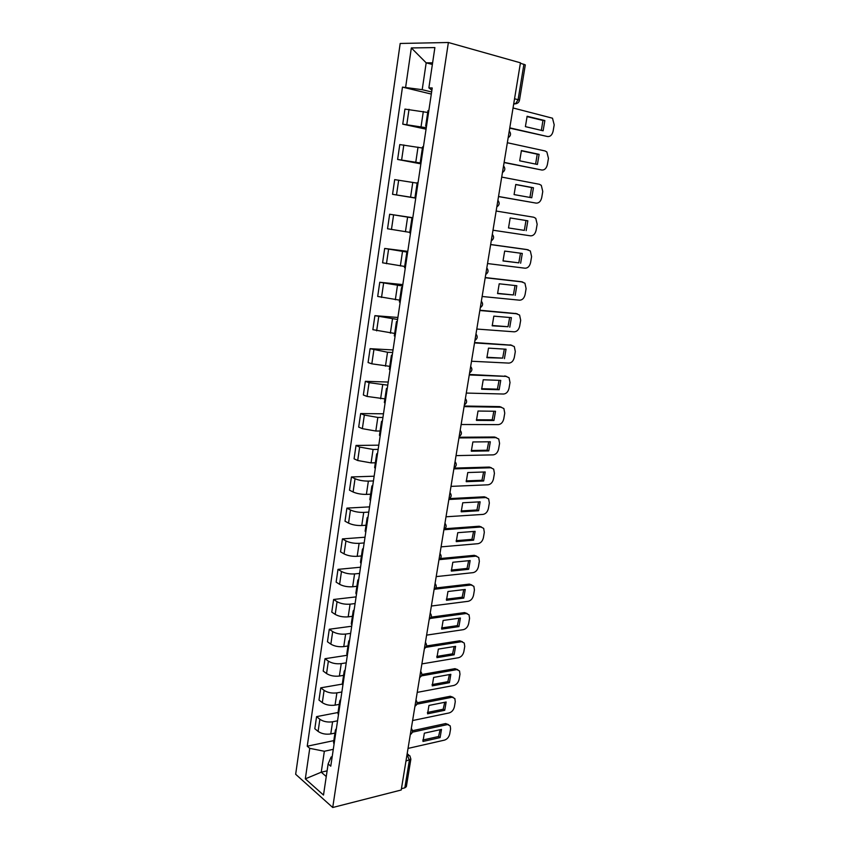 <?xml version="1.0" encoding="UTF-8"?>
<svg xmlns="http://www.w3.org/2000/svg" width="850" height="850" viewBox="0 0 850 850"><rect width="100%" height="100%" fill="white"/><g stroke="black" fill="none" stroke-linecap="round" stroke-linejoin="round"><path stroke-width="1.27" d="M448.375 42.5L400.191 43.467L295.662 774.276L332.722 807.5L448.375 42.5L520.444 62.815L401.221 790.001L332.722 807.5M405.96 761.069L410.869 759.135L406.342 786.654L404.834 787.833L409.371 760.261L407.044 754.449M401.434 788.704L404.834 787.833M520.37 63.219L525.311 64.887L519.488 100.236L518.096 99.673L523.929 64.218M427.699 112.466L404.94 109.098L402.751 124.164L426.275 127.734M428.868 110.404L427.986 110.617L425.68 126.012L426.562 125.853M426.062 129.168L402.751 124.164M426.477 126.427L425.68 126.012M422.397 148.006L399.787 144.574L397.619 159.449L420.994 163.072M423.428 146.784L422.567 146.869L420.293 162.074L421.143 162.042M420.877 163.859L397.619 159.449M421.101 162.35L420.293 162.074M417.148 183.122L394.687 179.616L392.551 194.321L415.767 197.986M418.051 182.718L417.212 182.676L414.97 197.689L415.799 197.784M415.746 198.135L392.551 194.321M415.788 197.848L414.97 197.689M412.781 217.929L389.651 214.242L387.536 228.767L409.785 232.358M412.739 218.206L411.931 218.036L412.749 218.121M412.813 217.717L389.651 214.242M411.931 218.036L409.711 232.868L410.518 233.091M407.66 252.184L384.678 248.455L382.585 262.809L404.696 266.454M407.501 253.258L406.704 252.971L407.543 252.939M407.788 251.356L384.678 248.455M406.704 252.971L404.515 267.623L405.301 267.962M402.592 286.025L379.759 282.264L377.697 296.448L399.659 300.146M402.316 287.895L401.551 287.481L402.401 287.332M402.804 284.601L379.759 282.264M401.551 287.481L399.383 301.952L400.148 302.419M397.598 319.473L374.892 315.669L372.863 329.683L394.676 333.444M397.205 322.097L396.451 321.576L397.322 321.3M397.896 317.464L374.892 315.669M396.451 321.576L394.315 335.867L395.059 336.451M392.647 352.516L387.526 352.251L370.09 348.681L368.082 362.536L371.822 363.832L389.767 366.35M392.147 355.895L391.425 355.257L392.296 354.875M393.04 349.945L370.09 348.681M391.425 355.257L389.311 369.389L390.022 370.069M387.759 385.178L369.07 382.691L365.351 381.31L363.354 395.006L367.062 396.44L384.901 398.873M387.154 389.289L386.442 388.535L387.334 388.046M388.227 382.054L365.351 381.31M386.442 388.535L384.359 402.507L385.05 403.293M382.936 417.467L377.836 417.424L364.342 415.076L360.655 413.567L358.689 427.093L362.355 428.655L375.817 431.024L380.099 431.014M382.213 422.291L381.533 421.43L382.426 420.835M383.488 413.791L360.655 413.567M381.533 421.43L379.472 435.221L380.141 436.124M378.165 449.374L373.076 449.448L359.656 447.079L356.022 445.442L354.078 458.819L357.701 460.509L371.078 462.889L375.349 462.793M377.336 454.899L376.678 453.932L377.581 453.231M378.792 445.177L356.022 445.442M376.678 453.932L374.638 467.564L375.286 468.573M373.437 480.919L368.369 481.111C363.279 481.121 358.838 480.314 355.034 478.72L351.433 476.956L349.509 490.184L353.09 491.991C356.883 493.638 361.314 494.434 366.392 494.392L370.653 494.201M372.513 487.114L371.875 486.051L372.799 485.244M374.149 476.202L351.433 476.956M371.875 486.051L369.856 499.534L370.494 500.639M368.772 512.104L363.715 512.401C358.647 512.497 354.227 511.7 350.466 509.989L346.906 508.109L345.004 521.188L348.543 523.111C352.293 524.864 356.703 525.672 361.76 525.534L366.021 525.247M367.752 518.967L367.126 517.799L368.061 516.896M369.559 506.876L346.906 508.109M367.126 517.799L365.139 531.122L365.755 532.323M364.161 542.938L359.114 543.341C354.057 543.522 349.669 542.714 345.95 540.908L342.422 538.911L340.542 551.841L344.048 553.881C347.756 555.73 352.134 556.537 357.191 556.325L361.431 555.953M363.046 550.439L362.44 549.185L363.386 548.176M365.022 537.221L342.422 538.911M362.44 549.185L360.474 562.349L361.069 563.656M359.603 573.421L354.567 573.92C349.531 574.196 345.164 573.378 341.477 571.476L337.992 569.372L336.132 582.144L339.607 584.311C343.272 586.245 347.629 587.063 352.665 586.755L356.894 586.298M358.392 581.559L357.808 580.199L358.753 579.105M360.538 567.216L337.992 569.372M357.808 580.199L355.863 593.215L356.437 594.617M355.098 603.564L350.072 604.169C345.047 604.52 340.712 603.702 337.057 601.704L333.614 599.484L331.776 612.117L335.208 614.391C338.842 616.42 343.166 617.249 348.192 616.856L352.41 616.314M353.791 612.319L353.217 610.863L354.184 609.673M356.097 596.881L333.614 599.484M353.217 610.863L351.294 623.73L351.858 625.228M350.636 633.367L345.631 634.068C340.616 634.504 336.303 633.675 332.69 631.593L329.279 629.255L327.462 641.761L330.852 644.141C334.454 646.266 338.757 647.084 343.761 646.616L347.969 645.989M349.233 642.727L348.691 641.176L349.658 639.901M351.709 626.227L329.279 629.255M348.691 641.176L346.789 653.905L347.331 655.488M346.226 662.841L341.233 663.638C336.239 664.158 331.957 663.319 328.366 661.151L324.998 658.707L323.202 671.064L326.559 673.551C330.129 675.771 334.401 676.6 339.384 676.048L343.581 675.346M344.739 672.786L344.207 671.16L345.185 669.789M347.172 655.276L324.998 658.707M344.207 671.16L342.327 683.729L342.858 685.398M341.87 691.985L336.887 692.878C331.904 693.472 327.643 692.644 324.094 690.37L320.758 687.831L318.984 700.049L322.309 702.642C325.837 704.947 330.087 705.776 335.059 705.149L339.246 704.374M340.297 702.504L339.777 700.793L340.765 699.338M342.316 684.091L320.758 687.831M339.777 700.793L337.928 713.224L338.428 714.977M337.556 720.811L332.584 721.799C327.622 722.468 323.382 721.629 319.876 719.281L316.572 716.635L314.819 728.726L318.102 731.414C321.598 733.805 325.826 734.644 330.777 733.943L334.953 733.082M335.899 731.893L335.399 730.097L336.398 728.556M338.034 712.502L316.572 716.635M335.399 730.097L333.561 742.401L334.05 744.228M432.363 64.462L426.179 62.836L422.206 89.686L431.63 91.97M431.885 90.206L428.878 87.869L434.881 47.589L411.336 47.94L426.179 62.836L432.608 62.847M332.18 756.744L331.16 756.968L328.132 763.948L330.767 766.179L432.225 87.964L428.878 87.869M328.132 763.948L323.499 795.058L305.32 778.855L309.751 748.34L324.349 751.262L321.247 772.204L326.251 776.539M422.206 89.686L402.475 87.114L307.243 746.215L309.751 748.34M405.641 87.199L411.336 47.94M327.101 770.854L321.247 772.204L305.32 778.855M333.296 749.328L324.349 751.262M431.311 94.074L402.475 87.114M333.827 740.616L307.243 746.215M526.979 116.588L542.948 120.456L541.354 130.369M509.777 127.851L547.549 136.531L509.734 128.148M544.861 120.562L527.128 116.269L525.396 126.639L543.118 130.783L544.861 120.562L542.948 120.456M547.549 136.531C550.332 136.765 552.192 134.959 553.127 131.102L554.2 124.844L552.5 118.203L513.039 107.971M521.305 150.779L537.232 154.19L535.606 164.093M504.114 162.382L541.832 170.021L504.092 162.562M539.123 154.36L521.411 150.567L519.701 160.82L537.402 164.464L539.123 154.36L537.232 154.19M541.832 170.021C544.606 170.181 546.465 168.353 547.389 164.539L548.452 158.355L546.869 151.98L545.084 150.96L507.344 142.736M515.716 184.567L531.579 187.542L529.933 197.434M498.525 196.499L536.18 203.118L498.514 196.573M533.449 187.765L515.769 184.461L514.08 194.586L531.749 197.763L533.449 187.765L531.579 187.542M536.18 203.118C538.953 203.214 540.802 201.376 541.726 197.593L542.767 191.484L541.301 185.353L539.389 184.28L501.702 177.087M508.513 227.97L510.181 217.951L525.991 220.511L524.322 230.371L508.513 227.949L524.322 230.371M510.181 217.951L527.839 220.798L526.161 230.669M492.989 230.222L530.591 235.843C533.364 235.875 535.202 234.016 536.116 230.276L537.158 224.23L535.787 218.354L533.768 217.228L496.145 211.034M527.839 220.798L525.991 220.511M502.998 260.833L518.819 262.852L520.487 253.204M490.652 244.502L526.66 249.507M520.636 263.213L522.293 253.449L504.666 251.069L503.019 260.961L518.819 262.852M487.528 263.553L525.066 268.207C527.829 268.164 529.667 266.294 530.581 262.586L531.601 256.604L530.326 250.962L526.384 249.454M490.641 244.587L528.211 249.794M497.558 293.346L513.379 294.961L515.036 285.526M485.233 277.557L521.539 281.733M515.174 295.375L516.811 285.728L499.216 283.794L497.579 293.579L513.379 294.961M482.131 296.491L519.605 300.188C522.367 300.092 524.195 298.201 525.098 294.525L526.108 288.618L524.928 283.199L520.912 281.594M485.201 277.748L522.718 281.987M492.171 325.486L508.002 326.719L509.649 317.496M479.878 310.229L516.46 313.618M509.777 327.186L511.402 317.645L493.829 316.147L492.214 325.826L508.002 326.719M476.786 329.046L514.207 331.819C516.97 331.659 518.787 329.757 519.679 326.113L520.689 320.269L519.584 315.074L515.493 313.374M479.825 310.516L517.278 313.82M486.848 357.266L502.679 358.116L504.326 349.095M474.576 342.529L511.424 345.164M504.433 358.636L506.037 349.201L488.495 348.139L486.901 357.701L502.679 358.116M471.516 361.239L508.874 363.099C511.626 362.876 513.442 360.953 514.324 357.351L515.312 351.571L514.293 346.577L510.138 344.803M474.513 342.922L511.913 345.302M481.589 388.694L497.42 389.162L499.056 380.343M469.349 374.457L506.43 376.369M499.163 389.736L500.746 380.407L483.225 379.769L481.652 389.226L499.163 389.736L497.42 389.162M466.299 393.061L503.593 394.028C506.334 393.741 508.151 391.818 509.022 388.248L510.011 382.521L509.065 377.729L504.847 375.881M469.264 374.946L506.589 376.422M476.382 419.772L492.214 419.868L493.85 411.241M464.174 406.024L499.609 406.608L501.415 407.214M493.935 420.495L495.507 411.262L478.019 411.039L476.457 420.389L493.935 420.495L492.214 419.868M461.136 424.511L498.366 424.618C501.107 424.277 502.913 422.333 503.784 418.795L504.751 413.142L503.88 408.531L499.609 406.608M464.079 406.608L501.341 407.214M471.24 450.5L487.071 450.234L488.697 441.798M459.053 437.24L494.434 437.006L496.379 437.665M488.771 450.904L490.322 441.777L472.866 441.957L471.325 451.201L488.771 450.904L487.071 450.234M456.036 455.621L493.202 454.877C495.943 454.474 497.739 452.519 498.599 449.013L499.566 443.424L498.748 438.993L494.434 437.006M458.947 437.92L496.145 437.654M466.151 480.888L481.982 480.271L483.597 472.016M453.996 468.106L489.313 467.075L491.385 467.776M483.661 480.994L485.201 471.962L467.766 472.536L466.246 481.684L483.661 480.994L481.982 480.271M450.999 486.381L488.091 484.797C490.822 484.341 492.618 482.375 493.478 478.901L494.424 473.365L493.669 469.115L489.313 467.075M453.868 468.871L491.002 467.766M461.114 510.946L476.946 509.979L478.55 501.904M449.384 498.599L484.245 496.804L486.444 497.569M478.614 510.744L480.133 501.819L462.729 502.775L461.221 511.817L478.614 510.744L476.946 509.979M446.006 516.789L483.044 514.399C485.764 513.889 487.56 511.902 488.41 508.47L489.345 502.998L488.644 498.897L484.245 496.804M448.853 499.481L485.913 497.547M456.142 540.674L471.962 539.367L473.567 531.462M444.996 528.732L479.23 526.224L481.546 527.032M473.62 540.175L475.118 531.346L457.746 532.684L456.259 541.631L473.62 540.175L471.962 539.367M441.076 546.869L478.04 543.681C480.771 543.108 482.545 541.121 483.395 537.71L484.319 532.302L483.671 528.36L479.23 526.224M443.891 529.752L480.888 527.011M451.223 570.084L467.043 568.438L468.637 560.702M440.459 558.524L474.268 555.326L476.701 556.176M468.669 569.298L470.156 560.554L452.816 562.264L451.35 571.104L468.669 569.298L467.043 568.438M436.199 576.608L473.099 572.645C475.819 572.029 477.594 570.021 478.433 566.642L479.347 561.287L478.741 557.494L474.268 555.326M439.142 559.661L475.915 556.155M446.356 599.176L462.166 597.199L463.749 589.634M435.848 587.987L469.37 584.109L471.909 585.013M463.781 598.102L465.248 589.454L447.95 591.515L446.484 600.27L463.781 598.102L462.166 597.199M431.375 606.029L468.212 601.301C470.921 600.631 472.685 598.623 473.524 595.266L474.428 589.974L473.864 586.319L469.37 584.109M434.86 589.199L470.996 584.991M441.543 627.948L457.342 625.653L458.926 618.247M431.184 617.143L464.514 612.595L467.149 613.53M458.947 626.599L460.392 618.046L443.126 620.457L441.681 629.117L458.947 626.599L457.342 625.653M426.604 635.131L463.367 629.659C466.076 628.936 467.84 626.918 468.658 623.592L469.561 618.354L469.041 614.837L464.514 612.595M430.429 618.418L466.119 613.519M436.783 656.423L452.572 653.809L454.144 646.563M426.498 645.979L459.712 640.783L462.442 641.75M454.155 654.787L455.6 646.329L438.356 649.092L436.932 657.656L454.155 654.787L452.572 653.809M421.887 663.903L458.575 657.709C461.284 656.933 463.038 654.904 463.856 651.621L464.748 646.425L464.259 643.036L459.712 640.783M425.935 647.317L461.306 641.739M432.076 684.59L447.854 681.668L449.416 674.571M421.812 674.518L454.962 668.663L457.767 669.673M449.427 682.688L450.84 674.316L433.638 677.418L432.225 685.886L449.427 682.688L447.854 681.668M417.223 692.378L453.836 685.472C456.535 684.654 458.288 682.603 459.096 679.352L459.978 674.209L459.531 670.947L454.962 668.663M421.398 675.899L456.535 669.662M427.412 712.459L443.19 709.229L444.731 702.291M417.116 702.759L450.266 696.256L453.146 697.298M444.731 710.292L446.144 702.004L428.963 705.436L427.571 713.819L444.731 710.292L443.19 709.229M412.601 720.545L449.151 712.938C451.839 712.066 453.592 710.026 454.399 706.786L455.26 701.707L454.846 698.551L450.266 696.256M416.861 704.193L451.817 697.298M422.801 740.031L438.568 736.504L440.109 729.714M412.431 730.713L445.612 723.562L448.566 724.636M440.098 737.609L441.49 729.406L424.352 733.168L422.971 741.455L440.098 737.609L438.568 736.504M408.032 748.414L444.507 740.116C447.196 739.213 448.938 737.152 449.735 733.943L450.596 728.918L450.213 725.879L445.612 723.562M412.324 732.179L447.153 724.646M410.337 734.379L410.89 730.979M414.991 705.989L415.554 702.546M419.698 677.28L420.272 673.806M424.458 648.263L425.032 644.757M429.261 618.928L429.845 615.379M434.127 589.263L434.722 585.671M439.046 559.268L439.641 555.634M444.019 528.923L444.624 525.258M449.055 498.249L449.661 494.53M454.134 467.213L454.75 463.462M459.287 435.827L459.903 432.034M464.493 404.079L465.12 400.244M469.752 371.971L470.39 368.082M475.086 339.479L475.724 335.548M480.473 306.606L481.121 302.632M485.924 273.349L486.582 269.322M491.438 239.689L492.108 235.62M497.027 205.636L497.707 201.514M502.679 171.169L503.359 167.004M508.396 136.287L509.086 132.069M406.948 755.034L409.849 755.778L410.869 759.135M513.676 104.061L515.567 103.796L518.096 99.673L514.548 98.781M513.697 103.923L516.556 103.594M330.777 733.943L332.584 721.799M335.059 705.149L336.887 692.878M339.384 676.048L341.233 663.638M343.761 646.616L345.631 634.068M348.192 616.856L350.072 604.169M352.665 586.755L354.567 573.92M357.191 556.325L359.114 543.341M361.76 525.534L363.715 512.401M366.392 494.392L368.369 481.111M371.078 462.889L373.076 449.448M375.817 431.024L377.836 417.424M380.609 398.777L382.649 385.029M385.454 366.159L387.526 352.251M390.362 333.158L392.456 319.079M395.335 299.752L397.449 285.504M400.361 265.954L402.496 251.536M405.439 231.752L407.607 217.154M410.592 197.126L412.781 182.357M415.799 162.084L418.019 147.135M421.069 126.618L423.321 111.478M322.309 702.642L324.094 690.37M326.559 673.551L328.366 661.151M330.852 644.141L332.69 631.593M335.208 614.391L337.057 601.704M339.607 584.311L341.477 571.476M344.048 553.881L345.95 540.908M348.543 523.111L350.466 509.989M353.09 491.991L355.034 478.72M357.701 460.509L359.656 447.079M362.355 428.655L364.342 415.076M367.062 396.44L369.07 382.691M371.822 363.832L373.862 349.924M376.646 330.852L378.707 316.774M381.522 297.468L383.605 283.231M386.463 263.691L388.567 249.284M391.457 229.511L393.592 214.923M396.514 194.916L398.671 180.147M401.636 159.896L403.824 144.946M406.821 124.44L409.031 109.31M318.102 731.414L319.876 719.281M415.969 700.049L415.979 700.071C417.743 702.493 417.392 704.565 414.949 706.276M411.315 728.376L411.358 728.439C413.079 730.862 412.728 732.934 410.295 734.634M508.151 137.753C510.882 135.862 511.243 133.62 509.256 131.017M502.456 172.529C505.155 170.669 505.516 168.449 503.54 165.877M496.825 206.89C499.502 205.062 499.864 202.874 497.898 200.324M491.247 240.847C493.914 239.041 494.275 236.874 492.32 234.356M485.754 274.422C488.399 272.627 488.75 270.481 486.806 267.973M480.314 307.594C482.938 305.819 483.289 303.694 481.355 301.208M474.938 340.393C477.551 338.629 477.891 336.515 475.968 334.05M469.614 372.81C472.217 371.067 472.558 368.964 470.656 366.499M464.366 404.855C466.947 403.123 467.288 401.03 465.396 398.586M459.17 436.539C461.741 434.807 462.081 432.735 460.19 430.291M454.027 467.861C456.588 466.14 456.928 464.068 455.047 461.646M448.959 498.833C451.499 497.123 451.839 495.051 449.969 492.628M443.934 529.465C446.462 527.754 446.803 525.693 444.954 523.271M438.972 559.746C441.479 558.046 441.819 555.985 439.981 553.562M434.053 589.709C436.56 587.998 436.9 585.937 435.072 583.514M429.197 619.331C431.694 617.621 432.034 615.559 430.217 613.137M424.394 648.624C426.881 646.914 427.21 644.852 425.414 642.43M419.645 677.609C422.11 675.888 422.45 673.827 420.665 671.404M513.793 103.36L515.567 103.796C517.703 103.456 519.01 102.276 519.488 100.236M407.161 753.727L408.648 754.853"/></g></svg>
